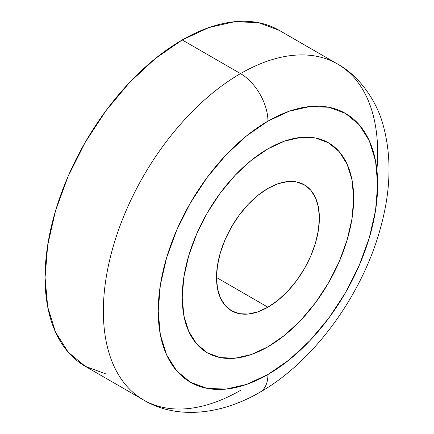 <?xml version="1.0" encoding="UTF-8"?>
<svg xmlns="http://www.w3.org/2000/svg" width="434" height="434" viewBox="0 0 434 434"><rect width="100%" height="100%" fill="white"/><g stroke="black" fill="none" stroke-linecap="round" stroke-linejoin="round"><path stroke-width="0.65" d="M267.941 307.201L216.506 277.505L217.499 265.348L220.423 252.517L225.175 239.508L231.572 226.814L239.367 214.928L248.259 204.305L257.904 195.354L267.941 188.421A72.738 41.995 -60 0 1 304.31 184.819A72.738 41.995 -60 0 1 315.458 243.105A72.738 41.995 -60 0 1 267.941 307.201L257.904 311.851L248.259 314.042L239.367 313.69L231.572 310.804L225.175 305.498L220.423 297.974L217.499 288.523L216.506 277.505L267.941 307.201A72.738 41.995 -60 0 1 231.572 310.804A72.738 41.995 -60 0 1 220.423 252.517A72.738 41.995 -60 0 1 267.941 188.421L277.977 183.772L287.623 181.58L296.514 181.933L304.31 184.819L310.706 190.125L315.458 197.649L318.388 207.099L319.375 218.118L318.388 230.275L315.458 243.105L310.706 256.114L304.31 268.809L296.514 280.695L287.623 291.317L277.977 300.268L267.941 307.201M267.941 346.793A121.227 69.993 -60 0 1 207.327 352.799A121.227 69.993 -60 0 1 188.747 255.653A121.227 69.993 -60 0 1 267.941 148.829A121.227 69.993 -60 0 1 328.554 142.824A121.227 69.993 -60 0 1 347.135 239.964A121.227 69.993 -60 0 1 267.941 346.793L284.666 335.238L300.746 320.319L315.567 302.617L328.554 282.805L339.214 261.653L347.135 239.964L352.017 218.584L353.661 198.322L352.017 179.958L347.135 164.209L339.214 151.667L328.554 142.824L315.567 138.012L300.746 137.421L284.666 141.077L267.941 148.829L251.215 160.385L235.136 175.303L220.315 193.005L207.327 212.817L196.667 233.969L188.747 255.653L183.864 277.038L182.22 297.301L183.864 315.659L188.747 331.413L196.667 343.95L207.327 352.799L220.315 357.611L235.136 358.196L251.215 354.545L267.941 346.793L284.666 335.238L300.746 320.319L315.567 302.617L328.554 282.805L339.214 261.653L347.135 239.964L352.017 218.584L353.661 198.322L352.017 179.958L347.135 164.209L339.214 151.667L328.554 142.824A121.227 69.993 -60 0 1 347.135 239.964A121.227 69.993 -60 0 1 267.941 346.793A121.227 69.993 -60 0 1 207.327 352.799L220.315 357.611L235.136 358.196L251.215 354.545L267.941 346.793M267.941 148.829A121.227 69.993 -60 0 1 328.554 142.824L315.567 138.012L300.746 137.421L284.666 141.077L267.941 148.829L251.215 160.385L235.136 175.303L220.315 193.005L207.327 212.817L196.667 233.969L188.747 255.653L183.864 277.038L182.22 297.301L183.864 315.659L188.747 331.413L196.667 343.95L207.327 352.799A121.227 69.993 -60 0 1 188.747 255.653A121.227 69.993 -60 0 1 267.941 148.829M376.896 169.949A193.965 111.988 120 0 0 349.641 73.042A193.965 111.988 120 0 0 240.512 73.601A38.794 22.4 60 0 1 267.941 121.113A155.171 89.588 -60 0 1 377.667 184.461A155.171 89.588 -60 0 1 267.941 374.509L246.534 384.432L225.951 389.108L206.98 388.349L190.352 382.197L176.709 370.875L166.569 354.822L160.325 334.657L158.22 311.162L160.325 285.225L166.569 257.85L176.709 230.096L190.352 203.014L206.98 177.658L225.951 154.998L246.534 135.907L267.941 121.113L289.348 111.191L309.93 106.514L328.901 107.269L345.529 113.426L359.173 124.748L369.312 140.8L375.556 160.96L377.667 184.461L375.556 210.398L369.312 237.772L359.173 265.527L345.529 292.608L328.901 317.965L309.93 340.625L289.348 359.715L267.941 374.509A38.794 22.4 60 0 1 259.906 392.265A38.794 22.4 -120 0 0 267.941 374.509A155.171 89.588 -60 0 1 158.22 311.162A155.171 89.588 -60 0 1 267.941 121.113A38.794 22.4 -120 0 0 240.512 73.601A193.965 111.988 120 0 0 117.619 232.608A193.965 111.988 120 0 0 131.377 390.909A193.965 111.988 120 0 0 240.512 390.345A193.965 111.988 -60 0 1 143.529 399.953A193.965 111.988 -60 0 1 113.795 244.526A193.965 111.988 -60 0 1 240.512 73.601L182.22 39.95A193.965 111.988 120 0 0 55.503 210.87A193.965 111.988 120 0 0 85.238 366.301L106.021 373.994M279.203 30.342A193.965 111.988 120 0 0 182.22 39.95L240.512 73.601A193.965 111.988 -60 0 1 337.495 63.993C359.949 76.243 376.457 101.523 382.533 122.99C391.62 154.168 391.153 188.394 381.128 225.669C363.459 293.346 314.737 361.121 259.906 392.265C217.83 416.732 173.953 418.387 143.529 399.953L85.238 366.301L68.181 352.148L55.503 332.086L47.702 306.881L45.065 277.505L47.702 245.085L55.503 210.87L68.181 176.171L85.238 142.325L106.021 110.632L129.733 82.308L155.464 58.438L182.22 39.95L208.976 27.543L234.707 21.7L258.42 22.644L279.203 30.342L337.495 63.993"/></g></svg>
